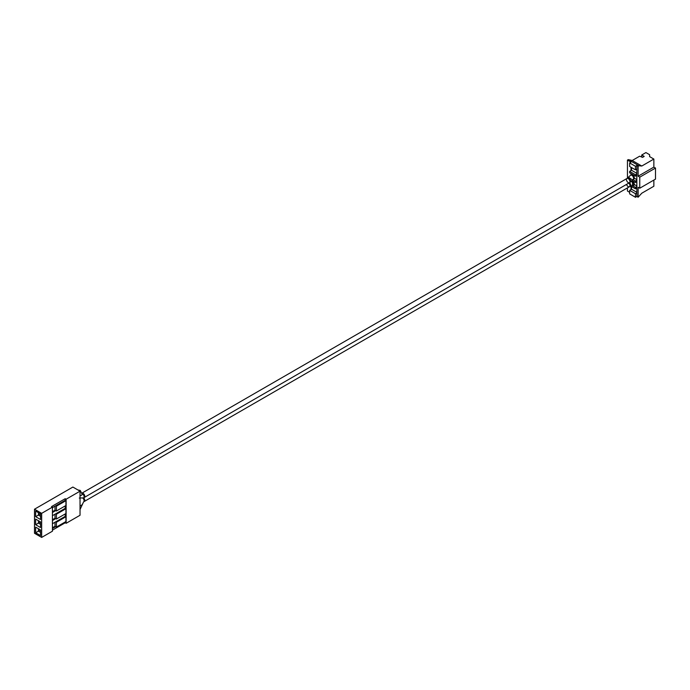 <?xml version="1.0" encoding="UTF-8"?>
<svg xmlns="http://www.w3.org/2000/svg" width="690" height="690" viewBox="0 0 690 690"><rect width="100%" height="100%" fill="white"/><g stroke="black" fill="none" stroke-linecap="round" stroke-linejoin="round"><path stroke-width="1.03" d="M52.431 520.527L55.7 518.639L56.399 519.035L56.399 514.223L65.921 508.728L65.222 508.323L65.222 505.917M65.921 508.728L65.921 513.541L56.399 519.035M52.431 528.549L55.7 526.66L56.399 527.065L56.399 522.252L65.921 516.75L65.222 516.353L65.222 513.938M65.921 516.75L65.921 521.571L56.399 527.065M66.128 523.296L80.031 515.266L80.031 491.185L66.128 499.215L66.128 523.296L65.222 522.77L65.222 521.968M66.128 499.215L65.222 498.689L51.534 506.598L52.431 507.116L41.659 513.343L41.659 537.424L34.5 533.284L34.5 509.203L41.659 513.343M52.431 512.498L55.7 510.609L56.399 511.014L56.399 506.193L65.921 500.699L65.222 500.293L65.222 498.689M65.921 500.699L65.921 505.511L56.399 511.014M65.222 508.323L52.431 515.706M52.431 507.685L65.222 500.293M65.222 516.353L52.431 523.736M65.222 522.77L52.431 530.153M40.512 529.937L40.512 535.552L35.647 532.74L35.647 527.125L40.512 529.937L38.424 531.136L40.512 532.344M40.512 527.531L35.647 524.719L35.647 519.096L40.512 521.907L40.512 527.531M35.647 511.074L40.512 513.877L40.512 519.501L35.647 516.689L35.647 511.074L38.424 512.679L38.424 515.085L40.512 516.293M41.659 537.424L52.431 531.197L52.431 507.116M80.031 491.185L72.873 487.054L34.5 509.203M40.512 513.877L35.647 516.689M35.647 519.096L38.424 520.7L38.424 523.115L40.512 524.314M40.512 521.907L35.647 524.719M35.647 527.125L38.424 528.73L38.424 531.136L35.647 532.74M52.431 527.746L55.01 526.263L55.7 526.66M55.7 521.847L56.399 522.252M55.01 526.263L55.01 522.252M52.431 519.717L55.01 518.233L55.7 518.639M55.7 513.817L56.399 514.223M55.01 518.233L55.01 514.223M52.431 511.695L55.01 510.212L55.7 510.609M55.7 505.796L56.399 506.193M55.01 510.212L55.01 506.193M83.663 497.826A2.458 1.423 60 0 1 84.284 501.483A2.458 1.423 -120 0 0 83.663 497.826M83.059 493.333A2.458 1.423 60 0 1 84.663 495.498A2.458 1.423 60 0 1 84.284 497.464A2.458 1.423 -120 0 0 84.663 495.498A2.458 1.423 -120 0 0 83.059 493.333A2.458 1.423 -120 0 0 82.093 493.117A2.458 1.423 60 0 1 83.059 493.333M626.58 184.377A2.458 1.423 -120 0 0 629.435 186.74A2.458 1.423 -120 0 0 628.814 183.083A2.458 1.423 -120 0 1 629.944 185.619A2.458 1.423 -120 0 1 629.435 186.74L83.585 501.88L80.031 509.556M626.468 179.598A2.458 1.423 -120 0 0 627.546 182.065A2.458 1.423 -120 0 0 629.435 182.729A2.458 1.423 -120 0 0 629.815 180.754A2.458 1.423 -120 0 0 628.211 178.589A2.458 1.423 -120 0 0 626.977 178.469L82.084 493.065M632.144 180.573L635.464 182.488L636.836 181.703L636.836 180.28L635.464 181.065L635.464 182.488M635.464 181.065L632.92 179.598M636.836 179.65L634.283 178.167M631.557 174.717L631.557 173.915M634.283 184.489L636.836 185.964M635.464 176.174L636.836 175.381L636.836 173.958L635.464 174.751L635.464 176.174L629.642 172.802L629.642 171.379L631.557 170.275L631.557 167.592M636.836 186.602L635.464 187.387L635.464 188.81L636.836 188.025L636.836 181.703M632.885 185.895L635.464 187.387M635.464 174.751L629.642 171.379M631.281 186.395L635.464 188.81M636.836 173.328L631.557 170.275M636.836 192.286L631.557 189.241L631.557 186.55M635.464 169.852L636.836 169.059L636.836 165.505L635.464 166.299L629.642 162.926L629.642 166.488L635.464 169.852L635.464 166.299M653.861 180.073L653.861 186.24L641.786 193.209L638.121 197.219L636.836 196.478L636.836 192.915L635.464 193.709L629.642 190.345L631.557 189.241M655.5 168.067L639.768 177.149L639.768 188.215L655.5 179.124L655.5 168.067L653.861 167.118L653.861 159.062L649.618 156.613L649.618 154.715L645.918 152.576L641.735 155L644.201 156.423L642.554 157.372L639.656 156.199L632.212 160.494L641.786 166.031L638.94 165.773L628.271 159.614L632.212 160.494M641.735 157.035L641.735 155M629.642 162.926L631.005 162.141L627.452 160.089L628.271 159.614M631.005 167.273L631.005 170.594M631.005 173.595L631.005 174.993M631.005 186.412L631.005 189.552M629.642 190.345L629.642 193.899L635.464 197.262L635.464 193.709M636.836 196.478L635.464 197.262M636.836 192.915L636.836 188.025M636.836 180.28L636.836 175.381M636.836 173.958L636.836 169.059M653.861 167.118L638.121 176.2L639.768 177.149M636.836 165.505L638.121 166.247L638.94 165.773M627.452 160.089L627.452 178.201M627.452 187.887L627.452 191.052L629.642 192.32M638.121 197.219L638.121 187.266L639.768 188.215M638.121 176.2L638.121 166.247M653.861 159.062L641.786 166.031M629.435 186.74L633.782 185.386A2.458 1.423 -120 0 0 634.291 184.264A2.458 1.423 -120 0 0 631.755 181.013M633.782 179.064A2.458 1.423 -120 0 0 634.291 177.942A2.458 1.423 -120 0 0 633.222 175.467A2.458 1.423 -120 0 0 631.324 174.812L630.625 175.208A2.458 1.423 -120 0 1 631.859 175.329A2.458 1.423 -120 0 1 633.593 178.339A2.458 1.423 -120 0 1 633.084 179.469L633.782 179.064M82.179 493.643A2.458 1.423 60 0 1 82.36 493.738A2.458 1.423 60 0 1 83.964 495.903A2.458 1.423 60 0 1 83.585 497.87L629.435 182.729A2.458 1.423 -120 0 0 629.944 181.599A2.458 1.423 -120 0 0 628.875 179.133A2.458 1.423 -120 0 0 626.977 178.469L630.625 175.208M82.938 498.197A2.458 1.423 60 0 1 83.585 501.88M80.031 505.684A2.458 1.423 -0 0 0 82.213 504.269M81.748 493.798L82.213 494.238A2.458 1.423 180 0 1 80.031 495.644M630.16 186.317A2.458 1.992 -73.1 0 0 632.437 184.497A2.458 1.992 -73.1 0 0 631.591 181.703A2.458 1.992 -73.1 0 0 631.255 181.556L631.212 181.539M633.084 185.783A2.458 1.423 -120 0 0 633.593 184.661A2.458 1.423 -120 0 0 631.859 181.651A2.458 1.423 -120 0 0 631.324 181.444M630.134 186.343A2.458 1.423 -120 0 0 630.643 185.213A2.458 1.423 -120 0 0 629.513 182.686M629.435 182.729L632.566 180.004L628.512 177.226M630.134 182.324A2.458 1.423 -120 0 0 630.643 181.203A2.458 1.423 -120 0 0 628.9 178.192A2.458 1.423 -120 0 0 627.676 178.072M82.213 494.238L80.221 490.418L77.875 489.943M79.29 498.051L83.585 497.87M632.566 180.004L633.084 179.469"/></g></svg>
